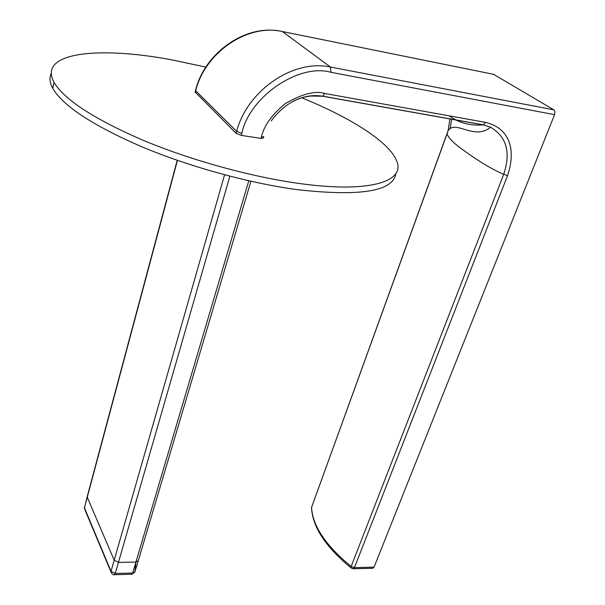 <?xml version="1.0" encoding="UTF-8"?>
<svg xmlns="http://www.w3.org/2000/svg" width="605" height="605" viewBox="0 0 605 605"><rect width="100%" height="100%" fill="white"/><g stroke="black" fill="none" stroke-linecap="round" stroke-linejoin="round"><path stroke-width="0.91" d="M263.735 136.798L263.356 138.061L260.944 138.424L241.274 135.354L236.086 133.297L195.128 91.99M493.604 74.339L553.847 109.845L554.936 111.781L554.566 114.655L330.95 72.313C299.029 62.92 249.298 96.929 241.834 133.41L241.274 135.354M292.525 101.587C302.651 96.346 312.702 94.569 322.677 96.248L309.337 95.983M260.944 138.424L261.36 137.017C264.052 125.56 272.061 114.398 285.371 103.531C302.19 93.858 315.341 90.508 324.817 93.488L322.677 96.248L483.1 124.864L490.557 127.209C506.642 136.775 511.021 152.49 503.693 174.338C489.324 168.175 474.645 158.253 465.185 151.424C455.111 144.618 449.069 138.795 447.042 133.955L448.199 130.355L449.939 118.867M352.874 568.745L354.447 567.619L374.056 567.142L372.529 568.284M374.056 567.142L554.566 114.655M351.467 568.224L350.968 567.815L351.157 566.462L503.693 174.338L507.565 175.609C516.799 147.907 508.359 127.753 485.528 122.369L483.334 124.827L322.881 96.195C302.613 93.767 285.409 101.988 271.259 120.871M447.118 133.675L311.545 507.459L311.575 509.009M450.128 128.676L451.632 119.17M449.114 115.827C459.119 122.966 470.448 125.976 483.1 124.864L490.557 127.209L489.755 127.897C474.6 139.354 457.123 121.824 449.644 129.054L448.199 130.355L311.764 506.846M205.874 67.079L171.926 59.88C98.547 46.025 37.48 52.166 54.026 82.303C64.16 99.538 93.715 118.807 142.697 140.11C190.371 160.098 250.334 176.668 298.598 183.391C369.33 193.396 405.433 181.666 396.744 161.127C389.786 142.258 350.991 117.816 301.698 97.753M51.274 73.394C49.194 77.599 49.678 82.567 52.733 88.307C62.791 105.731 92.24 125.122 141.086 146.478C188.631 166.504 248.451 183.005 296.654 189.584C360.24 196.761 393.311 191.407 395.852 173.499M250.916 181.258L138.303 560.661L135.936 562.053L118.436 562.408M177.212 160.295L87.158 496.841L87.354 496.115L87.264 497.242L114.186 560.215L87.264 497.242L84.428 507.845L111.025 571.271L114.186 560.215L118.444 562.4L115.26 573.457L132.692 573.033L135.936 562.053L118.444 562.4L229.877 176.191M138.303 560.661L135.936 562.053L248.791 180.782M131.527 574.281L135.051 571.612L135.875 562.272M236.086 133.297L236.638 131.353L241.834 133.41M195.211 92.61L195.695 90.788L236.638 131.353C247.279 90.447 293.584 58.798 330.459 67.049L330.95 72.313M195.612 90.175L195.695 90.788C204.951 52.484 247.626 23.391 282.391 31.528L330.459 67.049L553.847 109.845M281.718 31.399L494.421 74.498M261.36 137.017L263.772 136.662M324.817 93.488L485.528 122.369M507.565 175.609L354.447 567.619L351.157 566.462C325.83 545.68 312.626 526.017 311.545 507.459L311.507 507.572C312.46 526.879 325.611 546.958 350.968 567.815L353.471 568.753L373.066 568.269M177.439 160.37L87.264 497.242M114.186 560.215L224.584 174.8M138.227 560.926L134.786 572.194M84.519 506.703L84.352 508.374L84.965 509.841M111.653 573.396L111.025 571.271L115.26 573.457L114.088 574.697M195.029 92.368L195.513 90.546C204.346 53.701 243.792 25.327 277.869 30.794M54.026 82.303L52.733 88.307M87.158 496.841L84.345 508.374L110.934 571.816C112.243 574.319 113.438 575.279 114.504 574.705L131.92 574.266L134.907 571.99L135.845 562.378"/></g></svg>
